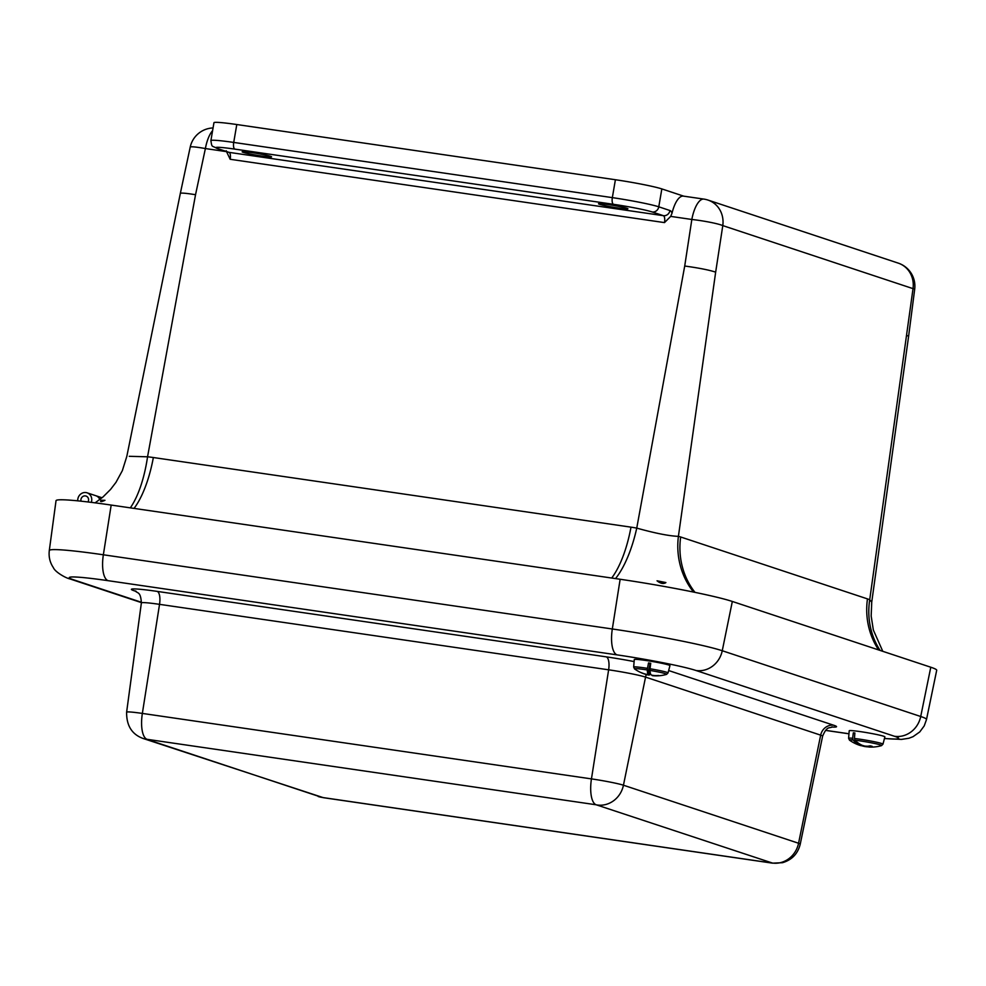 <?xml version="1.0" encoding="UTF-8"?>
<svg xmlns="http://www.w3.org/2000/svg" width="986" height="986" viewBox="0 0 986 986"><rect width="100%" height="100%" fill="white"/><g stroke="black" fill="none" stroke-linecap="round" stroke-linejoin="round"><path stroke-width="1.48" d="M657.046 580.803L665.907 582.566C663.578 584.193 660.62 583.613 657.046 580.803M658.537 581.95L665.476 582.911M100.547 501.208L101.139 500.235L104.96 500.321C101.077 502.047 99.808 502.01 101.139 500.235L103.703 500.888M618.567 208.058A14.926 0.912 9.7 0 1 598.514 203.769A14.926 0.912 9.7 0 1 613.366 205.384A14.926 0.912 9.7 0 1 627.922 208.798A14.926 0.912 9.7 0 1 618.567 208.058M262.214 156.108A14.926 0.912 9.7 0 1 242.162 151.819A14.926 0.912 9.7 0 1 257.026 153.434A14.926 0.912 9.7 0 1 271.569 156.848A14.926 0.912 9.7 0 1 262.214 156.108M880.116 650.44A72.754 67.122 114 0 1 869.714 599.759L913.024 288.639A24.256 1.06 7.4 0 1 914.688 289.255A24.256 24.256 0 0 0 898.258 263.126A24.256 22.456 108.3 0 1 913.024 288.639L722.787 225.597A24.256 2.465 8.7 0 0 691.839 219.471L684.715 266.023C698.778 267.958 709.082 269.991 715.663 272.136L722.787 225.597A24.256 22.456 -71.7 0 0 708.022 200.084A24.256 24.256 0 0 0 703.893 199.098L683.384 196.115A24.256 9.034 -81.7 0 0 672.008 213.259L670.69 216.39L664.49 222.602A6.113 2.28 -81.7 0 0 663.368 215.675A6.064 5.62 -71.7 0 0 669.95 210.523L658.784 206.814L661.84 188.918A36.371 2.219 -170.3 0 0 615.4 179.735L612.343 197.631L233.719 142.428A36.371 2.219 -170.3 0 0 210.893 140.616C212.052 148.085 211.608 145.201 217.006 148.442L228.173 152.152A6.064 5.62 -71.7 0 0 229.06 152.362L217.894 148.652A6.064 5.62 108.3 0 1 217.006 148.442M683.68 196.152L661.84 188.918M213.062 127.946A24.256 24.256 0 0 0 190.212 147.124L180.339 193.379C180.993 192.763 186.058 193.194 195.536 194.71L205.384 148.553L226.534 151.647L230.194 159.288A6.113 2.28 98.3 0 0 229.06 152.362L663.368 215.675L652.19 211.965A6.064 5.62 108.3 0 0 658.784 206.814A36.371 2.219 -170.3 0 0 612.343 197.631A6.064 2.255 -81.7 0 0 613.502 204.312A30.307 1.849 9.7 0 1 652.19 211.965M217.894 148.652A30.307 1.849 9.7 0 1 234.878 149.12A6.064 2.255 -81.7 0 1 233.719 142.428L236.788 124.532A36.371 2.219 -170.3 0 0 213.95 122.72L210.893 140.616M236.788 124.532L615.4 179.735M906.96 335.536L908.611 336.263L914.688 289.255M226.275 150.759L226.534 151.647M611.702 578.03A72.754 27.09 98.3 0 0 630.991 527.153L153.348 457.529A162.468 150.082 -67 0 0 147.555 456.801A72.754 26.807 -84.1 0 1 130.312 507.852M615.535 578.597A72.754 27.312 100.7 0 0 636.746 528.114A162.48 150.082 -67 0 0 630.991 527.153M195.536 194.71L147.555 456.801L129.265 456.308M180.339 193.379L126.812 456.407L122.338 470.667L115.991 482.339L110.543 489.45L103.037 496.932L95.124 502.848M693.565 592.068A72.754 67.529 102.5 0 1 678.405 536.359C669.174 536.014 655.283 533.266 636.746 528.114L684.715 266.023M882.778 651.315L873.349 630.029L871.168 615.979L871.735 602.126L869.714 599.759A162.48 60.146 96.4 0 0 867.47 598.896L680.673 536.988A162.468 60.146 96.4 0 0 678.405 536.359L715.663 272.136M77.586 500.826L77.808 499.212A7.518 6.964 108.3 0 1 87.113 492.827A7.518 6.964 108.3 0 1 91.279 502.367M81.025 501.184A4.117 3.821 108.3 0 1 86.041 496.057A4.117 3.821 108.3 0 1 88.013 501.973A4.117 3.821 -71.7 0 0 82.146 497.08A4.117 3.821 -71.7 0 0 81.025 501.184M99.857 499.52A7.518 6.964 -71.7 0 0 95.79 495.711A7.518 6.964 108.3 0 1 99.857 499.52M111.184 505.066A87.89 5.361 -170.3 0 0 56.029 500.703L49.3 550.508A86.127 5.263 -170.3 0 1 103.357 554.785A24.256 9.034 98.3 0 0 108.103 580.68L617.051 654.877A24.256 9.034 -81.7 0 1 612.318 628.982L103.357 554.785L111.184 505.066L620.145 579.263L612.318 628.982A86.127 5.263 -170.3 0 1 722.257 650.735A24.256 22.456 -71.7 0 1 696.067 670.517L894.512 736.283A24.256 22.456 -71.7 0 0 920.714 716.502L722.257 650.735L732.327 601.46A87.89 5.361 -170.3 0 0 620.145 579.263M884.442 738.526L901.512 739.401L908.895 738.255L913.036 736.678L919.765 731.92L924.239 725.856L926.507 719.497L936.7 670.283A87.89 5.361 -170.3 0 0 930.784 667.226L732.327 601.46M860.297 744.344L860.137 745.096A37.098 26.844 -81.1 0 1 853.075 740.005L852.619 738.28A10596.197 7664.991 98.9 0 1 853.321 732.808L854.85 733.165M868.691 746.094L868.58 746.944A37.037 14.839 96 0 0 869.603 747.068A37.098 37.098 0 0 0 881.496 745.626A16.355 0.998 -170.3 0 0 873.202 743.173A16.355 0.998 -170.3 0 0 854.973 740.203L854.431 738.477A10596.197 7619.845 -86.8 0 1 854.874 732.968A17.908 1.097 -170.3 0 0 854.073 732.881A17.908 1.097 -170.3 0 0 853.321 732.808M861.407 744.948L861.246 745.699A37.037 14.987 -79.7 0 1 860.137 745.096M860.211 745.453A37.037 13.274 -76.8 0 0 860.433 745.527A37.037 13.274 -76.8 0 0 861.246 745.699M868.592 746.858A37.098 26.844 -81.1 0 1 867.717 746.858A37.037 34.522 -83.8 0 1 864.956 746.55A37.037 33.881 102.7 0 1 862.306 745.934A37.098 25.648 100.3 0 1 861.271 745.564M853.075 740.005A16.355 0.998 -170.3 0 0 849.501 740.153L848.601 738.28L849.217 730.762A18.093 1.109 9.7 0 1 854.295 730.848A18.093 1.109 9.7 0 1 873.904 733.941A18.093 1.109 9.7 0 1 884.886 736.862L882.975 744.159L881.496 745.626M854.973 740.203A37.098 26.684 93.2 0 0 862.195 745.317A37.037 34.374 85.5 0 0 864.87 746.082A37.037 33.721 -67.6 0 0 867.594 746.229A37.098 25.488 -74.2 0 0 870.096 745.835L872.154 746.316A37.098 25.648 100.3 0 1 869.701 746.722A37.037 13.434 98.9 0 1 868.58 746.944M867.84 746.205L867.717 746.858M869.812 745.897L869.701 746.722M650.033 663.972L647.913 674.178A37.098 4.967 -78.8 0 1 647.284 669.975L647.482 668.348A10596.197 1417.954 101.2 0 1 648.529 662.937L650.033 663.972M649.934 664.453L650.563 664.626M652.917 675.385L652.868 675.718A37.098 37.098 0 0 0 666.561 674.387A16.355 0.998 -170.3 0 0 649.971 670.418L650.045 668.767A10596.197 1372.795 -82.8 0 1 650.723 663.295A17.908 1.097 -170.3 0 0 649.626 663.11A17.908 1.097 -170.3 0 0 648.529 662.937M650.513 673.758A37.098 4.967 -78.8 0 1 649.207 675.065A37.037 18.598 -80 0 1 647.716 674.88A37.037 35.779 -85.7 0 1 645.152 674.19A37.037 35.779 -85.7 0 1 644.943 674.128A37.098 36.765 110.7 0 1 641.689 672.92L641.344 672.686A37.098 36.605 -44.5 0 0 644.585 673.882A37.037 31.897 -70.4 0 0 647.087 674.449A37.037 9.429 -77.3 0 0 647.913 674.178M647.284 669.975A16.355 0.998 -170.3 0 0 634.565 668.915L633.665 667.054L634.281 659.535A18.093 1.109 9.7 0 1 649.947 661.101A18.093 1.109 9.7 0 1 669.95 665.636L668.027 672.933L666.561 674.387M649.971 670.418A37.098 4.807 97.2 0 0 650.834 674.658A37.037 18.438 95.4 0 0 652.239 675.287A37.037 35.619 79.7 0 0 655.086 675.583A37.098 36.605 -44.5 0 0 658.562 675.484L658.919 675.718A37.098 36.765 110.7 0 1 655.443 675.829A37.037 32.045 101.8 0 1 652.868 675.718L652.868 675.718A37.037 9.589 98.6 0 1 652.116 675.533L652.153 675.262M650.033 671.022L649.207 675.065M647.851 674.214L647.716 674.88M153.348 457.529A72.754 27.09 -81.7 0 1 134.059 508.406M672.008 213.259A12.177 4.536 98.3 0 0 669.95 210.523M670.69 216.39L691.839 219.471A24.256 9.034 -81.7 0 1 703.893 199.098M190.212 147.124A24.256 1.898 12 0 1 205.384 148.553A24.256 9.034 98.3 0 1 212.606 130.633M234.878 149.12L613.502 204.312M230.194 159.288L664.49 222.602M694.982 592.364A72.754 67.381 108.3 0 1 680.673 536.988M878.637 649.947A72.754 67.381 108.3 0 1 867.47 598.896M141.417 602.619L69.87 578.905A24.256 22.456 -71.7 0 0 73.42 579.743A61.896 3.784 9.7 0 1 108.103 580.68M617.051 654.877A61.896 3.784 9.7 0 1 696.067 670.517M141.454 602.286L73.42 579.743M926.507 719.497A86.127 5.263 -170.3 0 0 920.714 716.502L930.784 667.226M894.512 736.283A61.896 3.784 9.7 0 1 884.479 738.428M848.971 733.757L825.652 730.355M634.109 661.569A41.042 2.502 -170.3 0 0 606.267 656.861L157.168 591.39A41.042 2.502 -170.3 0 0 134.17 590.762L136.167 591.427M831.531 727.027A41.042 2.502 -170.3 0 0 833.774 725.265L668.656 670.542M772.482 863.157L782.514 862.701C791.968 859.878 797.884 853.679 800.25 844.115A25.069 1.528 -170.3 0 0 798.561 843.252A24.256 22.456 108.3 0 1 772.371 863.033L771.902 863.021A24.256 9.034 98.3 0 0 772.482 863.157L323.383 797.686L143.081 738.465C131.951 734.422 126.454 725.659 126.615 712.175L141.38 602.902A28.927 1.762 9.7 0 1 159.535 604.344L608.633 669.814L591.452 778.891A24.256 9.034 98.3 0 0 596.197 804.786L772.371 863.033M606.267 656.861A12.128 4.511 98.3 0 1 608.633 669.814A28.927 1.762 9.7 0 1 645.559 677.111L820.672 735.149L798.561 843.252L623.448 785.213A24.256 22.456 108.3 0 1 597.257 804.995M771.902 863.021L322.804 797.551A24.256 9.034 98.3 0 0 323.383 797.686M646.36 674.547A12.128 11.228 108.3 0 0 645.559 677.111L623.448 785.213A25.069 1.528 -170.3 0 0 591.452 778.891L142.354 713.42A24.256 9.034 98.3 0 0 147.087 739.315L596.197 804.786M322.804 797.551L321.744 797.341A24.256 22.456 108.3 0 1 318.195 796.503M321.744 797.341L146.631 739.303A24.256 22.456 108.3 0 1 143.081 738.465M157.168 591.39A12.128 4.511 -81.7 0 1 159.535 604.344L142.354 713.42A25.069 1.528 -170.3 0 0 126.615 712.175M833.774 725.265A12.128 11.228 108.3 0 0 820.672 735.149A28.927 1.762 9.7 0 1 822.62 736.16C827.217 725.413 829.275 728.679 832.344 726.904M134.17 590.762A12.128 11.228 108.3 0 1 135.489 591.045M854.431 738.477A17.428 1.06 9.7 0 1 872.98 741.46A17.428 1.06 9.7 0 1 882.975 744.159M848.601 738.28A17.428 1.06 9.7 0 1 852.619 738.28M650.045 668.767A17.428 1.06 9.7 0 1 668.027 672.933M633.665 667.054A17.428 1.06 9.7 0 1 647.482 668.348M898.258 263.126L708.022 200.084M908.611 336.263L871.735 602.101M102.039 497.782L87.113 492.827M69.87 578.905C65.347 577.956 54.945 571.806 53.38 567.653C49.916 562.513 48.56 556.794 49.3 550.508M848.971 733.806L825.602 730.404M800.25 844.115L822.62 736.16M141.38 602.902C140.616 591.243 137.584 593.646 135.279 590.947L135.945 591.181M849.501 740.153A37.098 37.098 0 0 0 860.433 745.527M634.565 668.915A37.098 37.098 0 0 0 641.578 672.871M644.524 673.993A37.098 37.098 0 0 0 645.152 674.19"/></g></svg>
